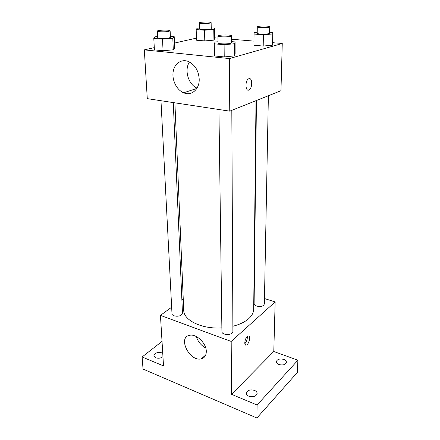 <?xml version="1.0" encoding="UTF-8"?>
<svg xmlns="http://www.w3.org/2000/svg" width="440" height="440" viewBox="0 0 440 440"><rect width="100%" height="100%" fill="white"/><g stroke="black" fill="none" stroke-linecap="round" stroke-linejoin="round"><path stroke-width="0.66" d="M264.468 298.534L275.154 301.934L273.79 351.478L297.897 360.234L297.325 372.46L256.905 418L143.038 369.067L142.104 356.966L162.024 341.402M253.847 295.158L254.216 295.279M283.778 359.414C285.505 360.102 286.385 361.048 286.423 362.257C285.522 364.738 283.03 365.492 278.944 364.529C277.244 363.836 276.37 362.901 276.337 361.708C277.222 359.227 279.703 358.463 283.778 359.414M254.502 390.374C256.201 391.116 257.081 392.145 257.136 393.459C256.152 396.44 253.418 397.37 248.947 396.248C247.275 395.505 246.411 394.488 246.356 393.201C247.33 390.214 250.041 389.274 254.502 390.374M273.79 351.478L231.523 394.323L257.098 405.004L256.905 418M297.897 360.234L257.098 405.004M275.154 301.934L231.187 341.429L231.523 394.323M231.187 341.429L160.446 315.387L163.515 365.915L142.104 356.966M206.299 351.417C206.267 355.454 204.611 357.924 201.339 358.831C189.58 362.131 177.205 336.941 189.844 335.275C196.515 333.751 206.404 343.387 206.299 351.417M162.948 356.648C160.886 358.243 158.477 358.617 155.727 357.77L153.885 355.724C154.853 352.886 157.52 351.923 161.871 352.836L162.751 353.309M232.87 326.255C239.564 324.561 244.805 322.064 248.6 318.758C251.933 315.755 253.633 312.56 253.688 309.183L256.014 100.672M174.895 102.834L183.728 310.283C183.541 320.304 201.938 329.318 221.87 327.888M160.446 315.387L171.661 307.197M181.874 299.739L183.238 298.743M160.974 100.722L171.996 313.736C171.886 316.283 178.761 317.163 181.429 314.93L182.463 313.154L173.267 102.586M256.443 100.502L254.117 303.71C253.825 306.323 261.355 307.543 263.676 305.239L264.363 303.941L268.378 95.739M231.814 110.33L232.898 331.474C233.2 335.423 221.689 335.5 221.92 331.557L218.933 109.516M247.247 336.617L248.1 336.077C251.086 334.939 249.189 344.35 246.301 345.043C243.826 346.033 244.629 338.827 247.247 336.617M247.286 336.584C247.451 339.306 246.631 341.677 244.822 343.695M205.744 347.991C201.069 345.472 197.94 341.66 196.361 336.556M272.558 42.675L282.26 43.489L280.962 90.717L229.746 111.155L147.279 98.642L144.32 49.874L154.291 47.625M214.643 37.818L217.971 38.099M231.468 39.226L253.985 41.118M174.674 48.015L173.288 49.797L163.064 50.743L154.413 49.869L163.064 50.743L173.288 49.797L174.674 48.015L174.207 36.685L172.805 38.308L162.498 39.182L153.791 38.401L155.485 36.784L157.657 36.602M272.509 45.172L263.208 46.063L253.941 45.248L263.208 46.063L272.509 45.172L272.745 33.952L263.384 34.776L254.051 34.056L254.199 32.544L257.224 32.285M174.471 43.076L196.416 38.132M282.26 43.489L229.416 58.575L144.32 49.874M214.66 38.615L213.95 40.128L204.781 40.937L196.477 40.211L204.781 40.937L213.95 40.128L214.66 38.615L214.495 28.105L213.78 29.475L204.545 30.228L196.185 29.579L197.148 28.21L199.529 28.023M235.109 53.895L234.636 55.88L224.219 56.931L214.478 55.946L224.219 56.931L234.636 55.88L235.109 53.895L235.081 41.927L234.597 43.736L224.103 44.704L214.291 43.824L215.1 42.02L218.02 41.756M229.416 58.575L229.746 111.155M199.199 78.975C199.672 89.287 191.417 96.316 183.634 92.78C176.632 89.947 171.71 79.987 173.19 71.561C174.548 63.085 182.171 58.322 189.282 61.892C195.305 65.351 198.611 71.049 199.199 78.975M248.886 78.694C252.362 77.237 252.698 87.78 249.277 89.793C245.619 92.587 244.613 81.296 248.358 78.963L248.886 78.694M249.557 78.612C252.577 78.705 252.313 88.022 249.271 89.793L248.078 90.123M197.043 88.099C188.337 84.601 183.997 69.894 189.492 61.991M231.479 41.619L235.081 41.927M217.943 36.003L218.037 42.971C217.707 43.962 227.194 44.275 230.417 43.367L231.484 42.79L231.451 35.822C231.743 34.562 217.624 34.755 217.943 36.003C217.613 36.938 227.139 37.224 230.379 36.366L231.451 35.822M234.597 43.736L234.636 55.88M224.103 44.704L224.219 56.931M214.291 43.824L214.478 55.946M170.374 36.355L174.207 36.685M157.371 31.125L157.713 37.719C157.46 38.561 165.77 38.759 169.097 37.977L170.418 37.378L170.132 30.795C170.368 29.678 157.036 30.019 157.371 31.125C157.113 31.917 165.462 32.093 168.801 31.361L170.132 30.795M172.805 38.308L173.288 49.797M162.498 39.182L163.064 50.743M153.791 38.401L154.413 49.869M269.605 32.219L272.619 32.445L272.745 33.952M257.285 26.862L257.213 33.286C256.883 34.144 266.007 34.441 268.774 33.654L269.582 33.22L269.709 26.785C270.001 25.729 257.021 25.806 257.285 26.862C256.954 27.665 266.118 27.935 268.895 27.192L269.709 26.785M263.384 34.776L263.208 46.063M254.051 34.056L253.941 45.248M211.222 27.863L214.495 28.105M199.403 22.842L199.551 28.947C199.287 29.689 207.328 29.887 210.221 29.205L211.239 28.743L211.134 22.638C211.376 21.687 199.117 21.901 199.403 22.842C199.133 23.54 207.207 23.716 210.111 23.073L211.134 22.638M213.78 29.475L213.95 40.128M204.545 30.228L204.781 40.937M196.185 29.579L196.477 40.211M245.152 344.625L246.301 345.043M205.739 354.959L201.339 358.831M196.818 88.468L183.634 92.78"/></g></svg>
